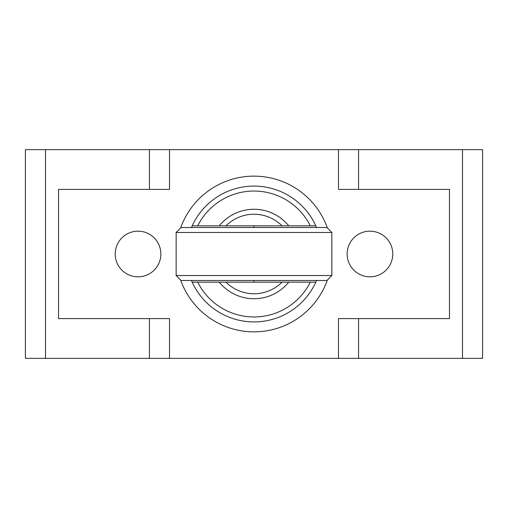<?xml version="1.0" encoding="UTF-8"?>
<svg xmlns="http://www.w3.org/2000/svg" width="508" height="508" viewBox="0 0 508 508"><rect width="100%" height="100%" fill="white"/><g stroke="black" fill="none" stroke-linecap="round" stroke-linejoin="round"><path stroke-width="0.76" d="M331.857 232.467L176.143 232.467L176.143 275.533L331.857 275.533L331.857 232.467L326.885 227.495L181.115 227.495L176.143 232.467M331.857 275.533L326.885 280.505L181.115 280.505L176.143 275.533M45.491 149.638L25.4 149.638L25.4 358.362L45.491 358.362L45.491 149.638L482.6 149.638L482.6 358.362L338.48 358.362L338.48 318.605L449.472 318.605L449.472 189.395L338.48 189.395L338.48 149.638M197.701 282.162A62.948 62.948 0 0 0 310.299 282.162L288.747 282.162A44.723 44.723 0 0 1 219.253 282.162L192.195 282.162A67.92 67.92 0 0 0 315.805 282.162L316.535 280.505M192.195 225.838A67.92 67.92 0 0 1 315.805 225.838L192.195 225.838L191.465 227.495M316.535 227.495L315.805 225.838M191.465 280.505L192.195 282.162M315.805 282.162L310.299 282.162M225.939 282.162A39.757 39.757 0 0 0 282.061 282.162L219.253 282.162M288.747 282.162L282.061 282.162M310.299 225.838A62.948 62.948 0 0 0 197.701 225.838M180.613 280.01A77.857 77.857 0 0 0 327.387 280.01M327.387 227.99A77.857 77.857 0 0 0 180.613 227.99M138.043 276.828A22.828 22.828 0 0 0 157.81 242.589A22.828 22.828 0 0 0 118.275 242.589A22.828 22.828 0 0 0 138.043 276.828M369.957 276.828A22.828 22.828 0 0 0 389.725 242.589A22.828 22.828 0 0 0 350.19 242.589A22.828 22.828 0 0 0 369.957 276.828M338.48 358.362L169.52 358.362L169.52 318.605L58.528 318.605L58.528 189.395L169.52 189.395L169.52 149.638M169.52 358.362L45.491 358.362M219.253 225.838A44.723 44.723 0 0 1 288.747 225.838M282.061 225.838A39.757 39.757 0 0 0 225.939 225.838M254 225.838L254 227.495M254 280.505L254 282.162M358.572 189.395L358.572 149.638M149.428 189.395L149.428 149.638M462.509 358.362L462.509 149.638M358.572 358.362L358.572 318.605M149.428 358.362L149.428 318.605"/></g></svg>
